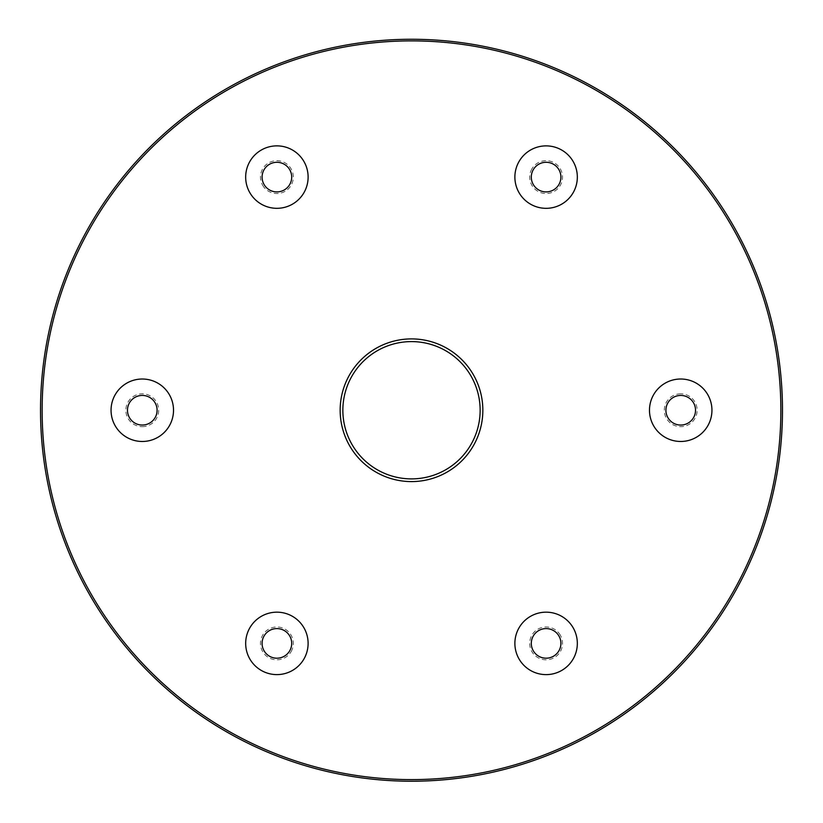 <?xml version="1.0" encoding="UTF-8"?>
<svg xmlns="http://www.w3.org/2000/svg" width="823" height="823" viewBox="0 0 823 823"><rect width="100%" height="100%" fill="white"/><g stroke="black" fill="none" stroke-linecap="round" stroke-linejoin="round"><path stroke-width="0.62" stroke-dasharray="4.12 3.09" d="M411.5 781.222A370.978 370.978 0 0 0 732.779 224.761A370.978 370.978 0 0 0 90.221 224.761A370.978 370.978 0 0 0 411.5 781.222M411.5 779.607A369.362 369.362 0 0 0 731.38 225.564A369.362 369.362 0 0 0 91.62 225.564A369.362 369.362 0 0 0 411.5 779.607M291.116 651.6A16.419 16.419 0 0 0 276.888 626.972A16.419 16.419 0 0 0 262.671 651.6A16.419 16.419 0 0 0 291.116 651.6M560.329 635.181A16.419 16.419 0 0 0 531.884 635.181A16.419 16.419 0 0 0 546.112 659.809A16.419 16.419 0 0 0 560.329 635.181M680.714 393.826A16.419 16.419 0 0 0 666.496 418.454A16.419 16.419 0 0 0 694.941 418.454A16.419 16.419 0 0 0 680.714 393.826M531.884 168.89A16.419 16.419 0 0 0 546.112 193.518A16.419 16.419 0 0 0 560.329 168.89A16.419 16.419 0 0 0 531.884 168.89M262.671 185.309A16.419 16.419 0 0 0 291.116 185.309A16.419 16.419 0 0 0 276.888 160.68A16.419 16.419 0 0 0 262.671 185.309M142.286 426.664A16.419 16.419 0 0 0 156.504 402.036A16.419 16.419 0 0 0 128.059 402.036A16.419 16.419 0 0 0 142.286 426.664M411.5 481.589A71.344 71.344 0 0 0 473.287 374.578A71.344 71.344 0 0 0 349.713 374.578A71.344 71.344 0 0 0 411.5 481.589M411.5 478.893A68.648 68.648 0 0 0 470.951 375.926A68.648 68.648 0 0 0 352.049 375.926A68.648 68.648 0 0 0 411.5 478.893M142.286 425.049A14.804 14.804 0 0 0 155.105 402.838A14.804 14.804 0 0 0 129.458 402.838A14.804 14.804 0 0 0 142.286 425.049M264.07 184.506A14.804 14.804 0 0 0 289.717 184.506A14.804 14.804 0 0 0 276.888 162.296A14.804 14.804 0 0 0 264.07 184.506M533.283 169.692A14.804 14.804 0 0 0 546.112 191.903A14.804 14.804 0 0 0 558.93 169.692A14.804 14.804 0 0 0 533.283 169.692M680.714 395.441A14.804 14.804 0 0 0 667.895 417.652A14.804 14.804 0 0 0 693.542 417.652A14.804 14.804 0 0 0 680.714 395.441M558.93 635.994A14.804 14.804 0 0 0 533.283 635.994A14.804 14.804 0 0 0 546.112 658.194A14.804 14.804 0 0 0 558.93 635.994M289.717 650.798A14.804 14.804 0 0 0 276.888 628.587A14.804 14.804 0 0 0 264.07 650.798A14.804 14.804 0 0 0 289.717 650.798"/><path stroke-width="1.23" d="M303.934 659.007A31.233 31.233 0 0 0 276.888 612.168A31.233 31.233 0 0 0 249.853 659.007A31.233 31.233 0 0 0 303.934 659.007M573.147 627.774A31.233 31.233 0 0 0 519.066 627.774A31.233 31.233 0 0 0 546.112 674.623A31.233 31.233 0 0 0 573.147 627.774M680.714 379.012A31.233 31.233 0 0 0 653.668 425.861A31.233 31.233 0 0 0 707.759 425.861A31.233 31.233 0 0 0 680.714 379.012M519.066 161.483A31.233 31.233 0 0 0 546.112 208.332A31.233 31.233 0 0 0 573.147 161.483A31.233 31.233 0 0 0 519.066 161.483M249.853 192.716A31.233 31.233 0 0 0 303.934 192.716A31.233 31.233 0 0 0 276.888 145.866A31.233 31.233 0 0 0 249.853 192.716M142.286 441.478A31.233 31.233 0 0 0 169.332 394.629A31.233 31.233 0 0 0 115.241 394.629A31.233 31.233 0 0 0 142.286 441.478M411.5 481.589A71.344 71.344 0 0 0 473.287 374.578A71.344 71.344 0 0 0 349.713 374.578A71.344 71.344 0 0 0 411.5 481.589M411.5 779.607A369.362 369.362 0 0 0 731.38 225.564A369.362 369.362 0 0 0 91.62 225.564A369.362 369.362 0 0 0 411.5 779.607M411.5 781.222A370.978 370.978 0 0 0 732.779 224.761A370.978 370.978 0 0 0 90.221 224.761A370.978 370.978 0 0 0 411.5 781.222M411.5 478.893A68.648 68.648 0 0 0 470.951 375.926A68.648 68.648 0 0 0 352.049 375.926A68.648 68.648 0 0 0 411.5 478.893M142.286 425.049A14.804 14.804 0 0 0 155.105 402.838A14.804 14.804 0 0 0 129.458 402.838A14.804 14.804 0 0 0 142.286 425.049M264.07 184.506A14.804 14.804 0 0 0 289.717 184.506A14.804 14.804 0 0 0 276.888 162.296A14.804 14.804 0 0 0 264.07 184.506M533.283 169.692A14.804 14.804 0 0 0 546.112 191.903A14.804 14.804 0 0 0 558.93 169.692A14.804 14.804 0 0 0 533.283 169.692M680.714 395.441A14.804 14.804 0 0 0 667.895 417.652A14.804 14.804 0 0 0 693.542 417.652A14.804 14.804 0 0 0 680.714 395.441M558.93 635.994A14.804 14.804 0 0 0 533.283 635.994A14.804 14.804 0 0 0 546.112 658.194A14.804 14.804 0 0 0 558.93 635.994M289.717 650.798A14.804 14.804 0 0 0 276.888 628.587A14.804 14.804 0 0 0 264.07 650.798A14.804 14.804 0 0 0 289.717 650.798"/></g></svg>

